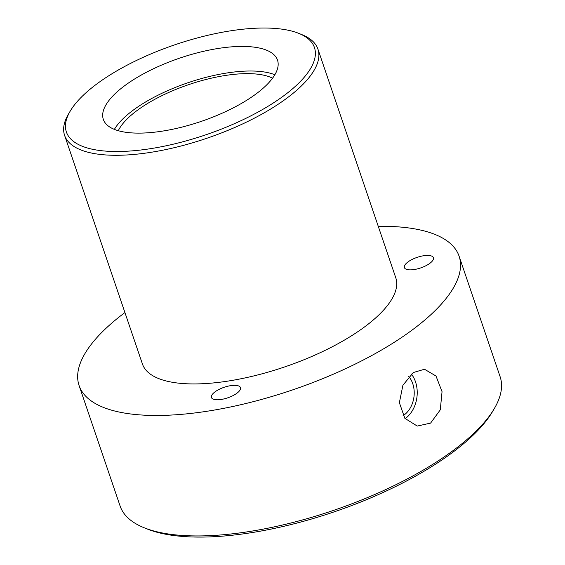 <?xml version="1.0" encoding="UTF-8"?>
<svg xmlns="http://www.w3.org/2000/svg" width="565" height="565" viewBox="0 0 565 565"><rect width="100%" height="100%" fill="white"/><g stroke="black" fill="none" stroke-linecap="round" stroke-linejoin="round"><path stroke-width="0.85" d="M430.601 423.093L440.283 409.844L442.049 391.672L435.996 376.015L424.499 369.249L413.382 372.512L402.916 385.21L399.37 402.69L404.872 418.333L417.252 426.067L430.601 423.093M405.119 418.651A27.523 20.559 97.2 0 0 411.341 374.044M403.078 415.663A23.504 17.557 97.2 0 0 403.608 415.324A23.504 17.557 97.2 0 0 408.749 376.509M408.34 269.759A15.333 5.572 -18.8 0 0 425.177 266.094A15.333 5.572 -18.8 0 0 433.419 257.704A15.333 5.572 -18.8 0 0 429.471 255.535A15.333 5.572 -18.8 0 0 412.627 259.201A15.333 5.572 -18.8 0 0 404.392 267.591A15.333 5.572 -18.8 0 0 408.34 269.759M215.378 399.667A15.333 5.572 -18.8 0 0 232.215 396.001A15.333 5.572 -18.8 0 0 240.457 387.611A15.333 5.572 -18.8 0 0 236.509 385.443A15.333 5.572 -18.8 0 0 219.672 389.108A15.333 5.572 -18.8 0 0 211.43 397.499A15.333 5.572 -18.8 0 0 215.378 399.667M272.556 78.196A86.417 31.393 -18.8 0 0 258.339 74.269A86.417 31.393 -18.8 0 0 176.534 89.15A86.417 31.393 -18.8 0 0 118.29 130.713M127.04 132.443A91.989 33.413 -18.8 0 0 228.062 110.465A91.989 33.413 -18.8 0 0 277.507 60.123A91.989 33.413 -18.8 0 0 253.812 47.1A91.989 33.413 -18.8 0 0 152.79 69.078A91.989 33.413 -18.8 0 0 103.338 119.42A91.989 33.413 -18.8 0 0 127.04 132.443M274.844 74.75A91.989 33.413 -18.8 0 0 262.181 71.684A91.989 33.413 -18.8 0 0 177.615 86.523A91.989 33.413 -18.8 0 0 114.37 129.378M280.699 28.992A131.016 47.594 -18.8 0 0 160.347 50.094A131.016 47.594 -18.8 0 0 70.23 111.086A131.016 47.594 -18.8 0 0 100.146 150.551A131.016 47.594 -18.8 0 0 265.416 107.859A131.016 47.594 -18.8 0 0 298.659 33.328A131.016 47.594 -18.8 0 0 280.699 28.992M298.659 33.328L301.795 34.585A133.806 48.604 161.2 0 1 317.926 49.106A133.806 48.604 161.2 0 1 246.008 122.33A133.806 48.604 161.2 0 1 99.066 154.302A133.806 48.604 161.2 0 1 64.594 135.353A133.806 48.604 161.2 0 1 68.513 113.996L70.23 111.086M494.241 408.7L492.518 411.617A197.92 71.896 161.2 0 1 356.388 503.747A197.92 71.896 161.2 0 1 174.578 535.627A197.92 71.896 161.2 0 1 147.451 529.087L144.308 527.823A200.709 72.906 -18.8 0 0 171.817 534.462A200.709 72.906 -18.8 0 0 356.19 502.13A200.709 72.906 -18.8 0 0 494.241 408.7A200.709 72.906 -18.8 0 0 500.11 376.671L459.098 256.199A200.709 72.906 161.2 0 1 351.218 366.028A200.709 72.906 161.2 0 1 130.805 413.99A200.709 72.906 161.2 0 1 79.1 385.563A200.709 72.906 161.2 0 1 124.922 312.558M79.1 385.563L120.112 506.035A200.709 72.906 -18.8 0 0 144.308 527.823M317.926 49.106L395.768 277.761A133.806 48.604 161.2 0 1 323.844 350.978A133.806 48.604 161.2 0 1 176.901 382.95A133.806 48.604 161.2 0 1 142.437 364.001L64.594 135.353M378.253 226.318A200.709 72.906 161.2 0 1 407.393 227.773A200.709 72.906 161.2 0 1 459.098 256.199"/></g></svg>
